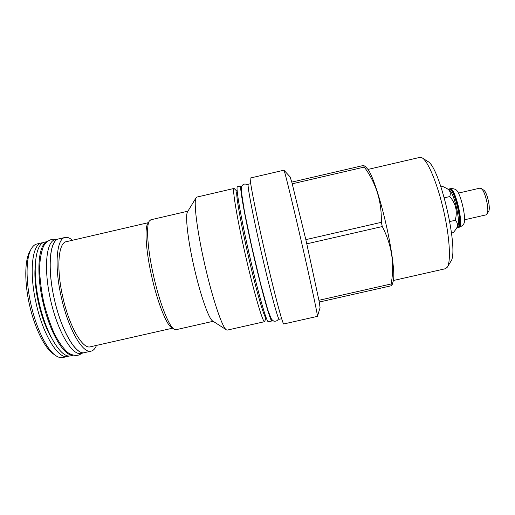 <?xml version="1.0" encoding="UTF-8"?>
<svg xmlns="http://www.w3.org/2000/svg" width="515" height="515" viewBox="0 0 515 515"><rect width="100%" height="100%" fill="white"/><g stroke="black" fill="none" stroke-linecap="round" stroke-linejoin="round"><path stroke-width="0.77" d="M479.954 188.149L483.637 190.041C487.036 191.702 490.904 208.581 488.568 211.556L486.102 214.864M481.074 188.381C485.111 190.331 489.765 210.654 486.984 214.169M455.627 189.604C460.487 191.31 467.176 220.497 463.545 224.147C463.5 224.167 462.502 226.201 458.749 227.373C464.62 227.25 455.241 186.34 449.91 188.793C453.799 188.207 455.582 189.61 455.627 189.604M448.694 189.481L449.479 188.889C454.797 186.443 464.176 227.353 458.318 227.469L457.352 227.276M457.732 227.186L457.829 227.167C463.552 227.057 454.365 186.984 449.17 189.372L448.501 189.526M456.103 229.053L457.507 226.755C461.047 222.596 454.056 192.082 449.061 189.887L446.84 188.464C450.065 190.383 451.031 193.086 449.75 196.563C455.852 203.489 457.674 211.401 455.209 220.298C457.912 222.924 458.215 225.847 456.103 229.053L453.316 232.606L451.571 233.005M440.995 186.848L442.707 186.456L446.84 188.464M449.814 221.527L455.209 220.298M447.381 267.073L450.606 261.774C459.683 252.344 439.874 165.901 427.592 161.362L422.39 157.996M393.402 280.501L445.436 268.721L447.329 267.169C451.076 261.517 449.73 237.132 443.615 210.538C437.538 183.932 428.132 161.395 422.294 157.938L419.925 157.365L367.948 169.422M283.958 170.233L290.074 176.838L291.799 182.11L363.481 165.47L365.212 166.351L367.504 168.901C371.605 172.918 379.71 196.498 385.87 223.542C392.16 250.715 395.185 275.737 393.228 281.158L392.314 284.312L391.11 285.799L391.13 283.971C394.78 264.234 391.831 245.089 382.291 226.542L306.786 243.833L305.826 239.642L381.319 222.332L382.291 226.542M363.481 165.47L364.292 167.079C376.156 183.153 381.834 201.571 381.319 222.332M283.92 170.208L283.939 170.214C284.325 169.519 292.417 202.447 301.655 242.771C310.957 283.302 318.09 316.847 317.433 316.365L283.797 323.961C282.947 325.577 274.07 292.301 264.691 251.243C255.311 210.403 248.893 176.96 250.354 178.023L283.92 170.208M291.799 182.11L305.826 239.642M292.263 183.797L364.292 167.079M306.786 243.833L319.287 302.041L391.11 285.799M318.965 300.29L391.13 283.971M319.287 302.041L320.066 307.732L317.44 316.339M281.673 318.721L279.239 319.274C278.287 320.774 269.899 289.919 261.253 252.054C252.601 214.388 246.794 183.314 248.294 184.228L250.721 183.662M241.574 186.469L240.975 185.896C239.23 185.516 244.651 216.384 253.316 254.146C261.961 291.908 270.517 322.062 271.926 320.961L272.216 320.182M271.926 320.961L268.373 321.759C266.802 322.899 258.079 292.79 249.434 255.034C240.775 217.285 235.516 186.379 237.428 186.72L240.975 185.896M237.228 191.651C234.995 189.765 239.868 219.203 248.121 255.086C256.335 291.155 264.852 320.105 266.049 317.407M266.075 317.491L264.626 321.669C263.017 323.298 254.062 292.996 245.552 255.652C237.016 218.521 231.95 187.692 234.093 188.432L237.222 191.561M234.093 188.432L196.827 197.097L196.118 197.709C193.402 201.095 197.02 230.997 204.861 264.98C212.618 299.183 222.461 327.991 226.4 329.851L227.302 330.096L264.626 321.669M212.656 320.98L212.605 320.942C208.845 319.023 200.438 295.288 194.142 267.485C187.769 239.855 185.052 215.096 187.576 211.742L196.118 197.709M187.917 211.182L150.818 219.789L149.279 221.109C145.938 226.014 147.657 250.329 153.766 276.742C159.766 303.329 168.875 326.22 174.044 329.182L176.008 329.709L213.152 321.296M171.521 327.527L171.444 327.476C166.39 324.566 157.616 302.62 151.88 277.179C146.035 251.912 144.419 228.583 147.683 223.78L149.279 221.109M148.346 222.673L66.261 241.702C58.292 242.642 56.141 268.572 62.927 297.567C69.409 326.78 82.728 349.447 90.344 346.801L172.525 328.19M72.403 240.28C69.757 237.917 67.317 236.971 65.083 237.447C56.489 238.432 54.114 266.435 61.465 297.882C68.501 329.574 82.934 354.024 91.136 351.14C93.357 350.593 95.14 348.681 96.492 345.404M65.083 237.447L58.543 238.966C49.691 240.016 47.058 268.058 54.416 299.498C61.446 331.177 76.123 355.562 84.589 352.62L91.136 351.14M85.194 352.485L84.595 352.659C76.033 355.196 61.639 331.3 54.455 299.717C47.168 268.154 49.723 240.376 58.536 238.928L59.148 238.825M84.595 352.659L81.113 353.445C72.415 356.013 57.886 332.149 50.708 300.573C43.421 269.023 46.105 241.213 55.06 239.739L58.536 238.928M72.963 355.202C63.931 356.18 49.891 332.677 42.99 302.344C35.992 272.036 38.393 244.76 46.955 241.702M73.143 355.247L70.471 355.852C61.349 358.517 46.421 334.763 39.243 303.2C31.962 271.669 35.059 243.782 44.425 242.205L47.097 241.587M35.084 267.53C34.402 277.875 35.548 289.752 38.522 303.168C41.689 316.693 45.861 328.01 51.037 337.125M43.015 242.726L41.657 242.887C32.149 244.084 28.853 272.261 36.217 303.67C43.215 335.329 58.556 359.534 67.684 356.451L68.971 356M41.657 242.887L36.868 243.994C34.647 244.509 32.735 246.202 31.138 249.067C25.892 258.131 25.589 281.267 31.055 304.854C36.372 328.628 46.794 349.556 55.523 355.459C58.208 357.346 60.661 358.034 62.888 357.532L67.684 356.451M29.825 251.436L29.735 251.61C24.656 260.39 24.347 282.6 29.58 305.202C34.679 327.978 44.702 348.063 53.148 353.786L53.309 353.902M444.368 197.799L449.75 196.563M271.553 318.051C271.045 319.017 269.525 315.412 266.995 307.223C263.448 295.301 258.337 275.306 253.399 253.863C248.513 232.42 244.438 212.283 242.475 200.129C241.213 191.76 241.033 187.956 241.934 188.709M464.504 219.796L486.16 214.852M458.389 193.099L480.031 188.13M458.318 227.469L458.749 227.373M457.159 227.321L457.829 227.167M212.605 320.942L226.4 329.851M171.444 327.476L174.044 329.182M53.148 353.786L55.523 355.459M29.735 251.61L31.138 249.067M278.686 318.566C277.617 320.742 275.924 321.566 273.587 321.045L271.334 319.107L267.755 309.76L260.403 282.999L251.648 246.131L244.516 211.813L241.278 191.097L241.561 186.501C242.99 183.81 245.172 183.346 248.101 185.104M81.814 353.29L79.889 354.545C78.035 355.608 73.639 356.29 68.006 352.717C63.236 348.423 58.684 342.082 54.358 333.694C50.225 324.347 46.711 313.976 43.801 302.582C41.4 291.052 39.996 280.147 39.578 269.86C39.752 260.178 41.103 252.221 43.633 245.99C47.103 240.447 51.371 239.102 53.689 239.288L55.755 239.578"/></g></svg>
